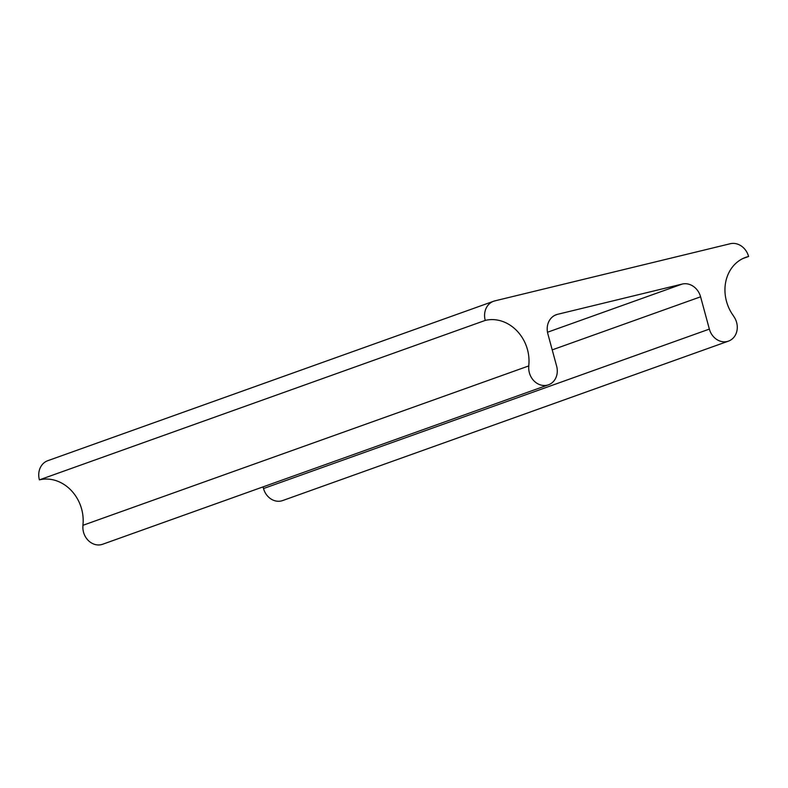 <?xml version="1.0" encoding="UTF-8"?>
<svg xmlns="http://www.w3.org/2000/svg" width="788" height="788" viewBox="0 0 788 788"><rect width="100%" height="100%" fill="white"/><g stroke="black" fill="none" stroke-linecap="round" stroke-linejoin="round"><path stroke-width="1.18" d="M529.369 372.783A16.282 14.007 -109.7 0 1 528.837 365.898L82.898 525.32A38.415 33.066 70.3 0 0 39.4 479.862A16.745 14.411 -109.7 0 1 47.782 460.694L493.633 301.243A16.745 14.411 -109.7 0 1 494.884 300.868L730.19 243.748A16.745 14.411 -109.7 0 1 748.6 256.484A38.415 33.066 70.3 0 0 745.724 257.341A38.415 33.066 70.3 0 0 726.487 301.331A38.415 33.066 70.3 0 0 733.667 316.136L733.589 316.205A16.282 14.007 -109.7 0 1 728.476 341.115A16.282 14.007 -109.7 0 1 709.358 329.098L700.591 296.81A16.745 14.411 70.3 0 0 682.181 284.074L557.51 314.333A16.745 14.411 70.3 0 0 556.259 314.717A16.745 14.411 70.3 0 0 547.867 333.885L556.643 366.164A16.282 14.007 -109.7 0 1 548.487 384.8A16.282 14.007 -109.7 0 1 529.369 372.783M548.487 384.8L102.647 544.252A16.282 14.007 -109.7 0 1 83.528 532.235A16.282 14.007 -109.7 0 1 82.996 525.35M728.476 341.115L282.636 500.567A16.282 14.007 -109.7 0 1 263.517 488.54L263.064 486.876M528.837 365.898L82.898 525.32M528.738 365.878A38.415 33.066 70.3 0 0 485.241 320.411A16.745 14.411 -109.7 0 1 493.633 301.243M485.241 320.411L39.4 479.862M748.6 256.484L742.956 258.503M682.181 284.074L547.502 332.24M557.51 314.333L555.048 315.22M700.591 296.81L552.221 349.872M709.358 329.098L263.517 488.54"/></g></svg>
